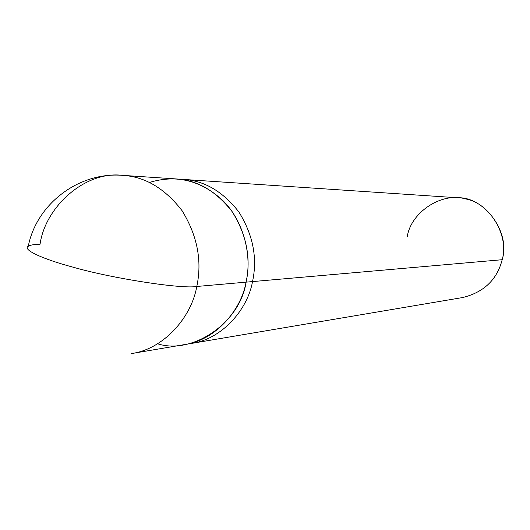 <?xml version="1.0" encoding="UTF-8"?>
<svg xmlns="http://www.w3.org/2000/svg" width="530" height="530" viewBox="0 0 530 530"><rect width="100%" height="100%" fill="white"/><g stroke="black" fill="none" stroke-linecap="round" stroke-linejoin="round"><path stroke-width="0.79" d="M122.45 175.351C144.948 176.583 164.817 188.369 182.075 210.695C197.359 235.618 202.268 260.879 196.796 286.472C182.035 289.188 112.274 278.508 73.067 267.18C43.665 259.375 21.935 249.676 28.269 246.284C36.656 203.659 79.142 171.727 122.45 175.351C85.151 170.64 45.236 206.872 40.055 244.244C34.218 244.337 30.296 245.019 28.269 246.284C21.935 249.676 43.665 259.375 73.067 267.18C112.274 278.508 182.035 289.188 196.796 286.472C202.268 260.879 197.359 235.618 182.075 210.695C164.817 188.369 144.948 176.583 122.45 175.351L457.774 197.769C484.234 196.617 510.96 232.246 502.175 259.713L252.525 281.589C257.633 258.07 253.075 234.856 238.858 211.954C222.805 191.423 204.275 180.578 183.281 179.418C204.275 180.578 222.805 191.423 238.858 211.954C253.075 234.856 257.633 258.07 252.525 281.589L246.059 282.152C251.207 258.395 246.609 234.949 232.266 211.808C216.074 191.072 197.385 180.114 176.212 178.941C197.385 180.114 216.074 191.072 232.266 211.808C246.609 234.949 251.207 258.395 246.059 282.152C252.253 256.209 243.979 220.811 222.428 200.148C200.592 180.233 176.258 174.337 149.427 182.459C176.258 174.337 200.592 180.233 222.428 200.148C243.979 220.811 252.253 256.209 246.059 282.152C241.004 311.004 214.663 340.505 184.573 344.586C214.663 340.505 241.004 311.004 246.059 282.152L196.796 286.472C191.429 317.543 163.406 349.263 131.44 353.57C163.406 349.263 191.429 317.543 196.796 286.472L246.059 282.152C240.401 322.207 192.94 355.166 157.569 343.778C192.94 355.166 240.401 322.207 246.059 282.152L252.525 281.589C247.51 310.143 221.394 339.359 191.555 343.4C221.394 339.359 247.51 310.143 252.525 281.589L502.175 259.713C497.094 279.615 483.969 292.215 462.803 297.515L131.44 353.57M502.175 259.713C509.456 235.459 489.548 202.804 465.419 198.909C441.98 191.8 411.161 212 407.298 236.42"/></g></svg>
